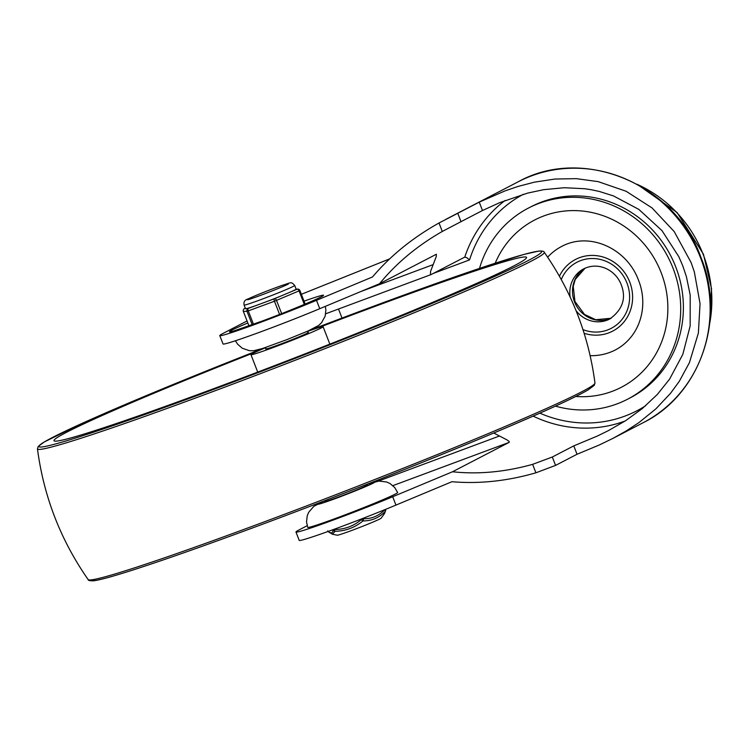 <?xml version="1.0" encoding="UTF-8"?>
<svg xmlns="http://www.w3.org/2000/svg" width="749" height="749" viewBox="0 0 749 749"><rect width="100%" height="100%" fill="white"/><g stroke="black" fill="none" stroke-linecap="round" stroke-linejoin="round"><path stroke-width="1.12" d="M555.43 406.127A107.659 101.358 -117.4 0 0 627.559 399.217L630.237 397.822A107.659 101.358 -117.4 0 0 675.738 266.878A107.659 101.358 -117.4 0 0 531.097 206.696L528.41 208.082A107.659 101.358 -117.4 0 0 479.51 268.395M627.559 399.217A107.659 101.358 -117.4 0 0 673.061 268.273A107.659 101.358 -117.4 0 0 528.41 208.082M433.493 273.338L469.557 259.912L466.721 257.647L464.82 257.085L431.106 274.565L430.46 274.209L430.609 271.269L436.274 256.533L436.367 254.248L379.556 283.712L319.757 308.691A65.715 2.547 158.8 0 1 256.579 333.361A65.715 2.547 158.8 0 1 223.024 343.96L219.785 335.599A65.715 2.547 -21.2 0 0 253.34 325A65.715 2.547 -21.2 0 0 316.509 300.33L372.515 276.943C390.575 255.671 412.736 237.695 439.008 222.996L442.294 231.46L461.019 221.657L457.77 213.278L439.008 222.996M392.888 485.633L509.198 442.35L509.198 441.479L507.195 440.019L494.115 433.212M325.206 501.137A23.097 0.899 -21.2 0 0 324.654 501.577A23.097 0.899 -21.2 0 0 342.855 495.473A23.097 0.899 -21.2 0 0 366.598 485.633A23.097 0.899 -21.2 0 0 367.731 484.875A23.097 0.899 -21.2 0 0 367.029 484.912M457.77 213.278L479.238 202.136L505.107 190.864L518.065 186.435L534.411 182.166L555.056 179.03L576.374 178.655L598.198 181.632L626.145 191.276L652.033 207.922L674.222 231.591L691.102 262.543L694.323 271.821L700.053 303.691L698.377 333.071L689.445 362.591L679.287 381.335L670.439 393.422L655.806 408.926L638.972 422.567L626.248 430.928L612.907 438.399L599.05 445.093L577.03 454.269L555.561 465.401L552.313 457.021L573.781 445.88L597.253 436.077L608.375 430.638L625.602 420.704L642.193 408.664L657.285 394.498L669.587 379.153L682.816 354.38L690.166 325.918L690.185 295.059L686.421 276.718L682.732 265.726L678.819 256.701L661.966 230.589L638.794 209.364L613.431 195.901L599.294 191.454L591.233 189.722L584.791 188.739L564.315 187.718L543.615 189.684L527.549 193.12L499.461 202.754L482.487 210.525L461.019 221.657M552.313 457.021L532.623 464.343L535.909 472.806L555.561 465.401M509.198 442.35L452.499 471.767C478.349 474.52 505.051 472.039 532.623 464.343M367.319 484.182L378.928 481.083L386.727 482L390.07 483.554L394.77 487.599L397.635 492.505A48.217 1.873 158.8 0 1 338.248 517.428A48.217 1.873 158.8 0 1 307.727 527.38L306.528 521.875L307.259 515.724L308.663 512.316L313.784 506.361L324.504 500.791M247.048 320.965L223.015 333.427A65.715 2.547 -21.2 0 0 219.785 335.599M535.909 472.806C507.148 481.101 479.163 484.06 451.947 481.71L395.94 505.098A65.715 2.547 158.8 0 1 332.762 529.768A65.715 2.547 158.8 0 1 299.207 540.366L295.967 532.015A65.715 2.547 -21.2 0 0 329.523 521.416A65.715 2.547 -21.2 0 0 392.691 496.746L452.499 471.767M482.487 210.525L479.238 202.136M442.294 231.46C417.277 245.728 396.361 263.142 379.556 283.712M573.781 445.88L577.03 454.269M392.691 496.746L395.94 505.098M295.967 532.015A65.715 2.547 -21.2 0 1 299.197 529.843L307.165 525.714M342.012 318.053L338.511 309.019M319.757 308.691L316.509 300.33M255.812 351.974A253.443 9.821 -21.2 0 0 66.361 432.388A253.443 9.821 -21.2 0 0 53.994 440.712A253.443 9.821 -21.2 0 0 253.92 373.536A253.443 9.821 -21.2 0 0 514.189 265.717A253.443 9.821 -21.2 0 0 526.566 257.413A253.443 9.821 -21.2 0 0 317.698 327.978M265.68 347.667A38.686 1.498 -21.2 0 0 252.853 353.416A38.686 1.498 -21.2 0 0 250.962 354.689A38.686 1.498 -21.2 0 0 281.455 344.437A38.686 1.498 -21.2 0 0 321.218 327.968A38.686 1.498 -21.2 0 0 323.1 326.704A38.686 1.498 -21.2 0 0 307.502 331.442M266.064 348.641A22.873 0.889 -21.2 0 0 265.708 348.968A22.873 0.889 -21.2 0 0 283.74 342.911A22.873 0.889 -21.2 0 0 307.249 333.174A22.873 0.889 -21.2 0 0 308.363 332.425A22.873 0.889 -21.2 0 0 307.876 332.425M340.421 494.649A38.686 1.498 -21.2 0 0 351.421 490.38M366.008 485.858A22.433 0.871 -21.2 0 0 367.104 485.118A22.433 0.871 158.8 0 1 365.98 485.867A22.433 0.871 158.8 0 1 342.911 495.417A22.433 0.871 158.8 0 1 325.281 501.334A22.433 0.871 -21.2 0 0 342.958 495.398A22.433 0.871 -21.2 0 0 366.008 485.858M384.846 509.676A2.247 1.348 44.5 0 1 385.201 511.464L384.452 513.645L381.101 518.205A23.547 0.908 158.8 0 1 379.93 518.935A23.547 0.908 158.8 0 1 356.374 528.71A23.547 0.908 158.8 0 1 337.265 535.207L332.397 534.234L335.056 531.313C345.523 531.078 354.829 527.614 362.956 520.939C371.738 520.92 379.153 517.765 385.201 511.464A2.247 2.125 11 0 0 385.651 510.528L385.651 510.528A2.247 2.125 11 0 0 385.548 509.386M325.366 501.54L325.281 501.334A22.433 0.871 158.8 0 1 326.414 500.585M362.956 520.939A2.247 1.404 -90.1 0 0 363.434 518.748L361.383 519.563A2.247 0.749 50.8 0 0 362.956 520.939M335.056 531.313A2.247 0.693 -91.7 0 1 334.541 529.543L333.165 530.002A2.247 2.125 11 0 0 335.056 531.313M245.681 308.513L247.226 308.448A27.142 1.049 -21.2 0 0 255.784 305.639L266.934 301.519A27.142 1.049 -21.2 0 0 280.931 296.024L274.452 298.757A2.247 0.889 69.8 0 0 274.125 299.647A2.247 0.889 69.8 0 0 274.181 300.265A2.247 0.889 69.8 0 0 274.462 301.238L279.574 314.421M280.931 296.024L290.537 291.979A27.142 1.049 -21.2 0 0 294.179 290.294A27.142 1.049 -21.2 0 0 295.967 289.292L297.007 289.254A2.247 1.329 67.2 0 1 298.139 289.573A2.247 1.329 67.2 0 1 298.589 290.032A2.247 1.329 67.2 0 1 299.085 290.921L304.328 304.422M245.447 308.522L244.642 308.56A2.247 1.329 -112.8 0 0 244.577 308.579A2.247 1.329 -112.8 0 0 244.511 308.616M255.784 305.639L248.265 308.401A2.247 2.228 87.6 0 0 247.001 311.312L252.207 324.71M638.12 184.788A121.862 114.728 62.6 0 1 703.199 254.482A121.862 114.728 62.6 0 1 709.79 322.95M575.803 396.455A94.196 88.682 -117.4 0 0 661.17 272.692A94.196 88.682 -117.4 0 0 578.518 210.731A94.196 88.682 -117.4 0 0 495.211 263.208M547.641 257.179A58.31 54.902 62.6 0 1 561.872 246.318C590.09 231.385 627.035 248.837 638.457 280.098C648.681 305.33 640.695 336.395 615.575 349.839A58.31 54.902 62.6 0 1 590.146 355.672M559.409 276.194A40.371 38.012 62.6 0 1 595.277 255.54A40.371 38.012 62.6 0 1 629.74 282.027A40.371 38.012 62.6 0 1 622.999 323.091A40.371 38.012 62.6 0 1 584.136 333.268M585.109 268.17A28.256 26.608 -117.4 0 0 574.502 301.791A28.256 26.608 -117.4 0 0 611.09 318.259M570.176 297.119A28.256 26.608 62.6 0 1 583.761 268.816C599.088 261.27 616.024 270.595 621.296 284.91C626.417 298.308 622.588 309.665 609.789 318.99A28.256 26.608 62.6 0 1 576.084 310.723M582.965 329.616A37.235 35.053 -117.4 0 0 620.078 321.667A37.235 35.053 -117.4 0 0 626.969 283.056A37.235 35.053 -117.4 0 0 594.182 258.564A37.235 35.053 -117.4 0 0 561.282 279.546M643.148 422.708C700.081 394.77 726.333 319.027 700.942 257.375C674.84 183.833 583.022 145.568 518.186 181.801A135.691 127.751 62.6 0 1 700.502 257.665A135.691 127.751 62.6 0 1 643.148 422.708L612.907 438.399M360.756 291.567L432.856 264.734M499.311 436.068L378.114 481.176M533.101 416.126A126.721 119.306 -117.4 0 0 625.134 421.004M645.732 405.677A122.237 115.084 62.6 0 1 539.851 413.148M367.188 485.315L366.823 484.378A30.278 1.17 158.8 0 1 369.922 484.725A30.278 1.17 158.8 0 1 337.134 497.926A30.278 1.17 158.8 0 1 325 500.604L325.281 501.334M247.825 322.969A50.464 1.957 -21.2 0 0 230.074 331.844A50.464 1.957 -21.2 0 0 261.401 321.368A50.464 1.957 -21.2 0 0 321.059 296.95A50.464 1.957 -21.2 0 0 304.038 301.164M389.639 258.882L301.37 294.291M505.069 200.489A126.721 119.306 -117.4 0 0 464.764 257.113M469.557 259.912A122.237 115.084 62.6 0 1 523.42 194.263M90.769 579.923A269.631 10.449 -21.2 0 0 261.776 524.515A269.631 10.449 -21.2 0 0 580.363 394.124M581.673 391.821A271.812 10.533 -21.2 0 0 594.968 383.001L594.238 385.351L588.265 389.808C581.43 393.852 569.287 399.844 551.835 407.774C491.971 435.122 366.373 485.67 261.738 524.525C174.882 556.872 108.081 579.305 93.503 580.793C89.852 580.887 88.073 580.475 88.157 579.576A271.812 10.533 -21.2 0 0 260.502 523.261A271.812 10.533 -21.2 0 0 581.673 391.821M88.157 579.576C60.632 540.113 43.723 496.54 37.45 448.838A271.812 10.533 -21.2 0 0 209.87 392.71A271.812 10.533 -21.2 0 0 531.032 261.261A271.812 10.533 -21.2 0 0 544.261 252.254C571.787 291.717 588.695 335.29 594.968 383.001M265.137 347.639A269.631 10.449 -21.2 0 0 40.455 444.522A269.631 10.449 -21.2 0 0 209.898 390.791A269.631 10.449 -21.2 0 0 528.494 260.39A269.631 10.449 -21.2 0 0 370.652 307.315A269.631 10.449 -21.2 0 0 307.886 331.058M384.827 509.638C378.928 515.864 371.804 518.898 363.434 518.748L363.246 518.261M361.187 519.057L361.383 519.563C353.668 526.079 344.727 529.403 334.541 529.543L334.4 529.178M333.033 529.674L333.165 530.002C332.584 533.485 330.768 533.775 327.725 530.872M281.643 313.606L276.531 300.424A2.247 1.329 -112.8 0 0 275.585 299.066A2.247 1.329 -112.8 0 0 274.452 298.757L266.934 301.519M253.462 324.261L248.275 310.891A2.247 0.889 -110.2 0 1 247.938 309.3A2.247 0.889 -110.2 0 1 248.265 308.401L247.226 308.448M298.739 289.301A2.247 2.228 87.6 0 1 299.89 290.528L299.909 290.528A2.247 2.247 0 0 0 298.729 289.292A2.247 2.228 87.6 0 0 297.007 289.254L290.537 291.979M292.756 286.642A27.142 1.049 -21.2 0 0 294.703 285.435C290.799 281.25 291.651 282.56 281.661 285.547C267.59 290.621 256.27 295.134 247.694 299.094C244.708 299.918 243.519 301.903 244.099 305.058A27.142 1.049 -21.2 0 0 264.622 298.205A27.142 1.049 -21.2 0 0 292.756 286.642M244.642 308.56L244.577 308.579A2.247 2.247 0 0 0 243.359 311.453L243.369 311.444A2.247 2.228 -92.4 0 1 244.642 308.56M299.9 290.546L305.152 304.075L299.909 290.528L274.462 301.238L247.413 311.191L243.378 311.462L248.968 325.871L243.359 311.453M637.137 184.245L677.087 212.51L703.442 254.211L711.55 288.824L709.659 324.055M585.128 268.161L575.26 279.424L573.238 286.371L574.942 301.501L584.501 314.411L595.736 319.729L611.109 318.25M325.693 313.794L431.106 274.565M518.186 181.801L446.001 219.251M325.319 306.369L325.89 309.955L325.16 316.106L321.564 322.707L318.634 325.469L307.83 331.086L286.764 339.672L262.515 348.51L253.49 350.747L249.454 350.701L242.348 348.276L237.648 344.231L235.411 340.767M319.121 297.915L319.823 297.447C317.726 299.001 285.809 312.408 261.626 321.265L234.493 330.74M301.37 294.282L389.658 258.864M329.85 344.109L323.1 326.704M257.712 372.094L250.962 354.689M544.261 252.254C544.205 251.327 542.445 250.924 538.971 251.027L523.897 254.435L480.877 267.936C450.776 278.048 414.047 291.174 370.68 307.305L307.914 331.039M265.109 347.648L159.724 390.023L80.583 424.056L44.154 442.022L38.18 446.479L37.45 448.838M308.008 332.743L307.427 331.255M266.185 348.968L265.605 347.48M384.452 513.645L385.651 510.528A2.247 2.247 0 0 0 385.576 509.376M328.259 531.715L332.397 534.234M298.729 289.292A2.247 2.247 0 0 0 297.728 289.105L296.155 289.17L294.703 285.435M247.544 299.778L247.554 299.778C252.619 298.729 282.691 287.017 287.644 284.367L288.271 284.133M245.55 308.794L244.099 305.058"/></g></svg>
